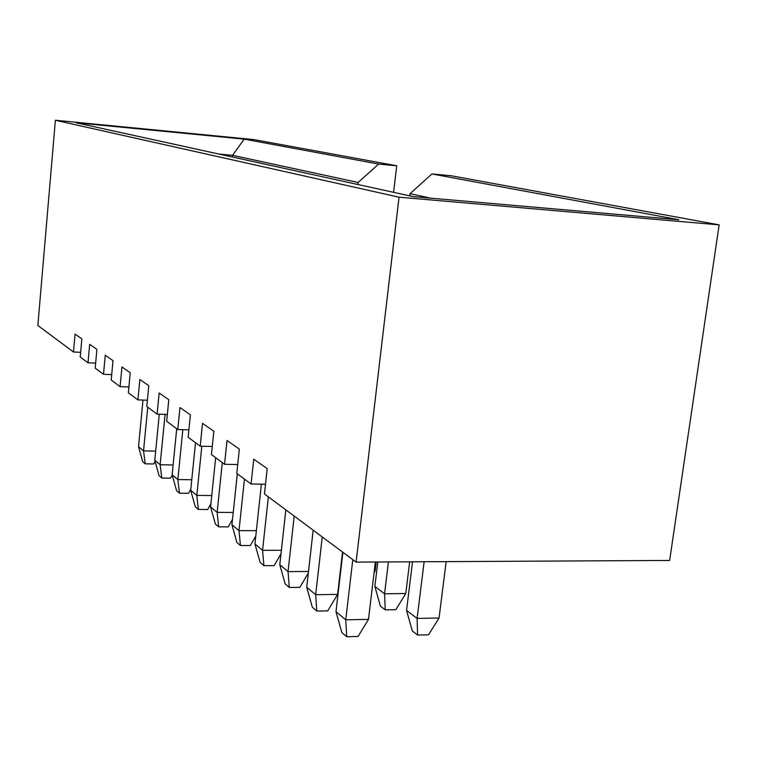 <?xml version="1.0" encoding="UTF-8"?>
<svg xmlns="http://www.w3.org/2000/svg" width="757" height="757" viewBox="0 0 757 757"><rect width="100%" height="100%" fill="white"/><g stroke="black" fill="none" stroke-linecap="round" stroke-linejoin="round"><path stroke-width="1.14" d="M393.602 192.325L396.715 165.774L253.869 139.591L55.384 120.259L37.85 325.501L73.495 352.005L75.085 334.121L81.86 338.862L80.233 357.011L88.001 362.792L89.676 344.331L96.905 349.393L95.193 368.139L103.501 374.308L105.261 355.241L113.001 360.663L111.203 380.033L120.098 386.647L121.943 366.927L130.251 372.747L128.359 392.788L137.916 399.895L139.865 379.475L148.798 385.729L146.801 406.5L157.096 414.155L159.159 392.978L168.792 399.724L166.672 421.28L177.791 429.541L179.977 407.559L190.404 414.855L188.152 437.243L200.208 446.204L202.526 423.343L213.843 431.263L211.449 454.56L224.545 464.296L227.024 440.489L239.344 449.119L236.79 473.399L251.078 484.026L253.727 459.187L267.202 468.621L264.458 493.971L356.102 562.11L399.043 197.189L55.384 120.259M356.102 562.11L669.642 560.445L719.15 224.867L451.021 175.728L431.906 173.949L678.868 219.748L413.426 196.669L76.107 122.776L244.18 139.137L378.632 164.07L396.715 165.774M80.658 352.317L73.495 352.005M95.656 363.105L88.001 362.792M111.705 374.63L103.501 374.308M128.908 386.969L120.098 386.647M147.407 400.216L137.916 399.895M167.344 414.467L157.096 414.155M188.9 429.834L177.791 429.541M212.282 446.479L200.208 446.204M237.717 464.543L224.545 464.296M265.508 484.225L251.078 484.026M719.15 224.867L399.043 197.189M232.361 157.002L232.531 155.327L218.868 154.05M357.862 184.5L358.099 182.465L232.531 155.327L244.18 139.137M358.099 182.465L378.632 164.07M409.792 195.874L410.048 193.697L431.906 173.949M430.771 198.173L410.048 193.697M412.527 561.808L406.547 610.435L417.098 618.422L439.051 617.996L446.166 561.628M424.128 561.751L417.098 618.422L417.59 635.057L412.319 630.95L406.547 610.435M439.051 617.996L428.528 634.792L417.59 635.057M377.79 561.997L374.866 586.438L384.556 593.781L405.78 593.497L409.669 561.826M388.407 561.94L384.556 593.781L385.247 609.877L380.393 606.102L374.866 586.438M405.78 593.497L395.816 609.697L385.247 609.877M374.28 570.958L375.15 570.948L376.22 562.006M374.062 572.746L375.15 570.948M341.776 558.666L342.24 557.881M375.349 562.006L368.489 619.377L345.741 619.822L352.8 559.65M368.489 619.377L358.061 636.476L346.725 636.741L341.842 632.549L335.985 611.675L342.893 552.288M335.985 611.675L345.741 619.822L346.725 636.741M155.119 461.448L153.747 463.965L145.212 463.814L142.704 461.656L138.522 446.687L142.997 400.065M138.522 446.687L143.537 450.879L147.747 407.209M145.212 463.814L143.537 450.879L155.687 451.134M172.236 475.103L170.562 478.169L161.78 478.036L159.102 475.737L154.788 460.284L159.282 414.221M154.788 460.284L160.134 464.741L165.073 414.391M161.78 478.036L160.134 464.741L173.116 464.978M190.811 489.126L188.502 493.309L179.466 493.204L176.608 490.754L172.142 474.781L176.722 428.746M172.142 474.781L177.857 479.55L182.834 429.673M179.466 493.204L177.857 479.55L191.767 479.749M210.9 503.755L207.683 509.508L198.381 509.442L195.315 506.812L190.698 490.281L195.514 442.713M190.698 490.281L196.811 495.39L201.816 446.242M198.381 509.442L196.811 495.39L211.752 495.551M232.503 519.349L228.245 526.872L218.65 526.834L215.367 524.014L210.578 506.897L215.66 457.692M210.578 506.897L217.136 512.375L222.312 462.641M218.65 526.834L217.136 512.375L233.232 512.48M342.552 552.033L337.622 594.406L315.669 594.699L322.264 536.95M337.622 594.406L327.734 610.871L316.805 611.06L312.319 607.218L306.717 587.214L313.171 530.193M306.717 587.214L315.669 594.699L316.805 611.06M308.326 573.011L299.857 587.337L289.297 587.46L285.162 583.912L279.787 564.722L285.843 509.877M279.787 564.722L288.038 571.611L294.208 516.094M289.297 587.46L288.038 571.611L308.496 571.45M280.989 553.85L274.138 565.621L263.919 565.678L260.105 562.404L254.939 543.961L261.392 484.168M254.939 543.961L262.556 550.32L268.366 496.876M263.919 565.678L262.556 550.32L281.386 550.282M255.8 536.013L250.34 545.523L240.442 545.532L236.903 542.495L231.935 524.733L237.31 473.787M231.935 524.733L238.994 530.638L244.464 479.115M240.442 545.532L238.994 530.638L256.377 530.676"/></g></svg>
